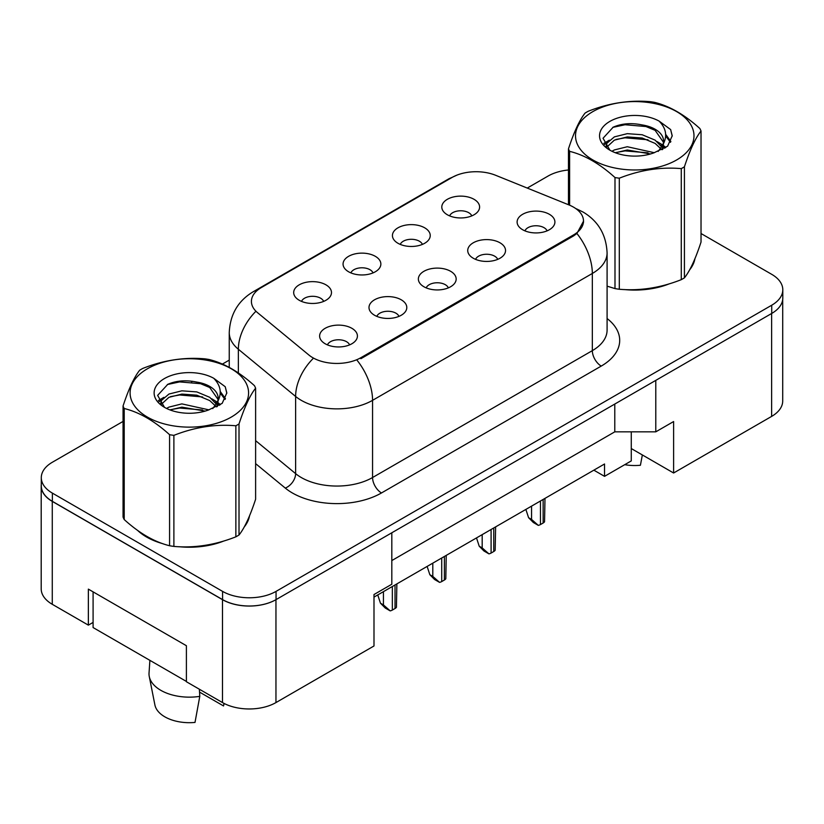 <?xml version="1.0" encoding="UTF-8"?>
<svg xmlns="http://www.w3.org/2000/svg" width="824" height="824" viewBox="0 0 824 824"><rect width="100%" height="100%" fill="white"/><g stroke="black" fill="none" stroke-linecap="round" stroke-linejoin="round"><path stroke-width="1.24" d="M397.961 243.265A18.901 10.918 180 0 1 394.212 240.175A18.901 10.918 180 0 1 400.474 226.61A18.901 10.918 180 0 1 424.7 227.826A18.901 10.918 180 0 1 428.449 240.175A18.901 10.918 180 0 1 397.961 243.265M422.393 244.398A11.34 6.551 0 0 0 419.354 241.205A11.34 6.551 0 0 0 408.179 239.547A11.34 6.551 0 0 0 400.268 244.398M348.593 271.766A18.901 10.918 180 0 1 344.844 268.676A18.901 10.918 180 0 1 351.106 255.11A18.901 10.918 180 0 1 375.332 256.326A18.901 10.918 180 0 1 379.081 268.676A18.901 10.918 180 0 1 348.593 271.766M373.025 272.899A11.34 6.551 0 0 0 369.976 269.706A11.34 6.551 0 0 0 358.811 268.047A11.34 6.551 0 0 0 350.89 272.899M299.225 300.266A18.901 10.918 180 0 1 295.466 297.186A18.901 10.918 180 0 1 301.728 283.621A18.901 10.918 180 0 1 325.954 284.836A18.901 10.918 180 0 1 329.703 297.186A18.901 10.918 180 0 1 299.225 300.266M323.657 301.399A11.34 6.551 0 0 0 320.608 298.216A11.34 6.551 0 0 0 309.433 296.558A11.34 6.551 0 0 0 301.522 301.399M447.339 214.755A18.901 10.918 180 0 1 443.58 211.665A18.901 10.918 180 0 1 449.842 198.1A18.901 10.918 180 0 1 474.068 199.326A18.901 10.918 180 0 1 477.827 211.665A18.901 10.918 180 0 1 447.339 214.755M471.771 215.888A11.34 6.551 0 0 0 468.722 212.695A11.34 6.551 0 0 0 457.547 211.037A11.34 6.551 0 0 0 449.636 215.888M473.264 258.231A18.901 10.918 180 0 1 469.515 255.152A18.901 10.918 180 0 1 475.778 241.576A18.901 10.918 180 0 1 500.003 242.802A18.901 10.918 180 0 1 503.752 255.152A18.901 10.918 180 0 1 473.264 258.231M497.706 259.364A11.34 6.551 0 0 0 494.658 256.171A11.34 6.551 0 0 0 483.482 254.513A11.34 6.551 0 0 0 475.572 259.364M423.897 286.742A18.901 10.918 180 0 1 420.147 283.652A18.901 10.918 180 0 1 426.41 270.087A18.901 10.918 180 0 1 450.635 271.302A18.901 10.918 180 0 1 454.385 283.652A18.901 10.918 180 0 1 423.897 286.742M448.328 287.875A11.34 6.551 0 0 0 445.29 284.682A11.34 6.551 0 0 0 434.114 283.023A11.34 6.551 0 0 0 426.204 287.875M374.529 315.242A18.901 10.918 180 0 1 370.779 312.152A18.901 10.918 180 0 1 377.031 298.587A18.901 10.918 180 0 1 401.257 299.802A18.901 10.918 180 0 1 405.017 312.152A18.901 10.918 180 0 1 374.529 315.242M398.96 316.375A11.34 6.551 0 0 0 395.911 313.182A11.34 6.551 0 0 0 384.736 311.524A11.34 6.551 0 0 0 376.826 316.375M325.15 343.752A18.901 10.918 180 0 1 321.401 340.662A18.901 10.918 180 0 1 327.664 327.097A18.901 10.918 180 0 1 351.889 328.312A18.901 10.918 180 0 1 355.638 340.662A18.901 10.918 180 0 1 325.15 343.752M349.582 344.875A11.34 6.551 0 0 0 346.543 341.692A11.34 6.551 0 0 0 335.368 340.034A11.34 6.551 0 0 0 327.458 344.875M522.643 229.731A18.901 10.918 180 0 1 518.893 226.641A18.901 10.918 180 0 1 525.156 213.076A18.901 10.918 180 0 1 549.371 214.292A18.901 10.918 180 0 1 553.131 226.641A18.901 10.918 180 0 1 522.643 229.731M547.074 230.864A11.34 6.551 0 0 0 544.025 227.671A11.34 6.551 0 0 0 532.85 226.013A11.34 6.551 0 0 0 524.939 230.864M360.891 357.688L573.525 234.922A34.031 19.642 0 0 0 583.495 221.038A34.031 19.642 0 0 0 573.525 207.143A34.031 19.642 0 0 0 568.982 204.939L495.605 175.275A34.031 19.642 180 0 0 452.016 177.479L261.383 287.535A34.031 19.642 0 0 0 251.413 301.429A34.031 19.642 0 0 0 257.572 312.698L308.959 355.072A34.031 19.642 180 0 0 360.891 357.688L360.891 358.697M631.277 431.838L631.277 448.555L673.61 472.997L771.635 416.398A37.811 21.826 0 0 0 782.707 400.969L782.707 299.503M41.2 485.964L41.2 588.872A37.811 21.826 0 0 0 52.273 604.301L88.364 625.138L88.364 589.129L186.399 645.717L186.399 681.736L222.49 702.573A37.811 21.826 0 0 0 275.958 702.573L373.993 645.975L373.993 594.526L391.812 584.237L391.812 532.788L275.958 599.666A37.811 21.826 0 0 1 222.49 599.666L52.273 501.394A37.811 21.826 0 0 1 41.2 485.964A37.811 21.826 0 0 1 41.293 484.461M88.364 625.138L93.091 622.419M373.993 597.101L604.538 463.994L604.538 476.344L593.846 470.164M391.812 560.567L614.786 431.838L614.786 404.048M614.786 431.838L655.78 431.838L655.78 380.379L771.635 313.491A37.811 21.826 0 0 0 771.727 313.439A37.811 21.826 0 0 0 782.8 298.01L782.8 289.78A37.811 21.826 0 0 0 771.727 274.341L701.028 233.522M655.78 431.838L673.61 421.548L673.61 472.997M631.277 448.555L631.277 460.904L604.538 476.344M137.577 530.378A60.492 34.927 0 0 0 146.559 537.001A60.492 34.927 0 0 0 162.699 543.665A60.492 34.927 0 0 1 146.559 537.001A60.492 34.927 0 0 1 137.577 530.378M583.588 221.038L576.913 233.491L573.617 235.891L360.984 358.646M123.054 421.424L52.365 462.243A37.811 21.826 0 0 0 41.293 477.683L41.293 485.913A37.811 21.826 0 0 0 52.365 501.342L222.583 599.615A37.811 21.826 0 0 0 276.05 599.615L771.727 313.439L771.727 305.21A37.811 21.826 0 0 0 782.8 289.78M607.092 286.216A60.492 34.927 0 0 0 608.112 286.505A60.492 34.927 0 0 1 607.092 286.216M624.417 289.564A60.492 34.927 0 0 0 669.232 283.847A60.492 34.927 0 0 1 624.417 289.564M689.657 269.819A60.492 34.927 0 0 0 694.931 258.715A60.492 34.927 0 0 1 689.657 269.819M179.004 546.714A60.492 34.927 0 0 0 223.819 541.008A60.492 34.927 0 0 1 179.004 546.714M244.244 526.969A60.492 34.927 0 0 0 249.518 515.875A60.492 34.927 0 0 1 244.244 526.969M41.293 477.683A37.811 21.826 0 0 0 52.365 493.113L222.583 591.385A37.811 21.826 0 0 0 276.05 591.385L771.727 305.21M568.467 169.981A37.811 21.826 0 0 0 548.042 176.068L527.247 188.068M229.247 360.119L222.398 364.074M192.579 381.296L191.59 381.862M544.983 498.376L544.551 521.767A6.304 3.636 180 0 1 543.14 523.013L540.462 524.558A6.304 3.636 180 0 1 538.309 525.372L531.552 519.408L531.552 506.132M525.866 509.417L528.586 517.688L531.552 519.408M528.586 517.688L533.334 522.498L538.309 525.372M592.868 111.6A59.235 34.196 -0 0 0 592.868 159.959A59.235 34.196 -0 0 0 676.638 159.959A59.235 34.196 -0 0 0 676.638 111.6A59.235 34.196 -0 0 0 592.868 111.6M607.092 286.155L614.992 288.585A68.062 39.294 -0 0 0 619.298 289.255C639.867 291.057 660.529 287.864 681.273 279.666A68.062 39.294 -0 0 0 682.88 278.769A68.062 39.294 -0 0 0 684.425 277.853C689.935 270.952 695.477 259.024 701.028 242.071L701.028 131.016A68.062 39.294 -0 0 0 699.875 128.534C684.713 114.794 669.593 106.059 654.514 102.341A68.062 39.294 -0 0 0 650.198 101.671C629.464 99.9 608.802 103.093 588.233 111.261A68.062 39.294 -0 0 0 586.626 112.157A68.062 39.294 -0 0 0 585.081 113.084C579.519 120.077 573.988 131.995 568.467 148.856A68.062 39.294 -0 0 0 569.621 151.348L569.621 205.207M614.992 288.585L614.992 177.541C599.831 163.801 584.71 155.067 569.621 151.348M614.992 177.541A68.062 39.294 -0 0 0 619.298 178.2L619.298 289.255M681.273 279.666L681.273 168.621C660.704 166.819 640.042 170.012 619.298 178.2M681.273 168.621A68.062 39.294 -0 0 0 682.88 167.725A68.062 39.294 -0 0 0 684.425 166.798L684.425 277.853M654.349 152.718L627.291 146.734L614.374 149.947L611.944 151.266M650.579 153.944L627.291 149.999L615.394 152.759M662.826 149.329L662.558 148.639M661.754 146.991L655.121 140.142L642.205 134.755L627.291 133.663L614.374 136.877L606.917 143.242L605.949 146.703M660.694 148.619L655.121 143.407L642.205 138.02L627.291 136.928L614.374 140.142L606.536 147.342M658.16 151.451L662.62 145.23A28.809 16.634 -0 0 0 663.557 141.007A28.809 16.634 -0 0 0 642.081 124.918C631.369 122.694 621.729 123.445 613.19 127.184L603.044 138.247L609.853 150.092M662.043 149.741L663.557 143.592M663.475 142.294L655.121 130.346L642.081 124.918M609.853 121.406A35.216 20.332 -0 0 0 609.853 150.153A35.216 20.332 -0 0 0 653.875 152.852L667.605 146.188L672.23 135.775L670.643 129.564L659.107 121.097A35.216 20.332 -0 0 0 609.853 121.406M659.107 121.097C666.42 128.585 667.595 136.63 662.62 145.23M568.467 204.733L568.467 148.856M701.028 131.016C695.518 137.907 689.987 149.834 684.425 166.798M647.994 152.852L625.056 150.885L615.919 152.543M664.762 148.207L663.145 146.919M662.177 146.208L660.539 145.137M647.994 139.781L625.056 137.814L615.919 139.472M607.103 142.923L604.404 144.581M670.489 142.294L665.658 135.95M647.994 126.711L625.056 124.743L612.768 127.38M672.219 136.104L670.643 129.564M665.802 147.527L663.433 145.498M662.733 144.972L657.089 141.594M609.317 140.183L603.796 143.386M670.88 141.522L665.648 134.302M624.736 464.685A34.66 20.013 0 0 0 640.423 465.261L642.349 454.951M147.455 368.75A59.235 34.196 -0 0 0 147.455 417.119A59.235 34.196 -0 0 0 231.225 417.119A59.235 34.196 -0 0 0 231.225 368.75A59.235 34.196 -0 0 0 147.455 368.75M141.213 369.307A68.062 39.294 -0 0 0 139.668 370.233C134.106 377.227 128.575 389.155 123.054 406.016A68.062 39.294 -0 0 0 124.208 408.498L124.208 519.553C139.297 533.252 154.418 541.976 169.579 545.745A68.062 39.294 -0 0 0 173.885 546.415C194.464 548.217 215.115 545.014 235.86 536.826A68.062 39.294 -0 0 0 237.467 535.93A68.062 39.294 -0 0 0 239.012 535.003C244.522 528.112 250.063 516.184 255.615 499.231L255.615 388.176A68.062 39.294 -0 0 0 254.462 385.683C239.3 371.954 224.18 363.219 209.1 359.491A68.062 39.294 -0 0 0 204.785 358.831C184.051 357.049 163.389 360.253 142.82 368.41A68.062 39.294 -0 0 0 141.213 369.307M169.579 545.745L169.579 434.691C154.418 420.961 139.297 412.227 124.208 408.498M169.579 434.691A68.062 39.294 -0 0 0 173.885 435.36L173.885 546.415M235.86 536.826L235.86 425.771C215.291 423.979 194.629 427.172 173.885 435.36M235.86 425.771A68.062 39.294 -0 0 0 237.467 424.875A68.062 39.294 -0 0 0 239.012 423.948L239.012 535.003M123.054 406.016L123.054 517.07A68.062 39.294 -0 0 0 124.208 519.553M208.946 409.868L181.877 403.884L168.961 407.108L166.53 408.426M205.166 411.094L181.877 407.159L169.981 409.919M217.412 406.489L217.145 405.799M216.341 404.151L209.708 397.302L196.792 391.905L181.877 390.823L168.961 394.037L161.504 400.402L160.536 403.863M215.28 405.779L209.708 400.567L196.792 395.17L181.877 394.088L168.961 397.302L161.123 404.502M212.747 408.601L217.206 402.38A28.809 16.634 -0 0 0 218.154 398.167A28.809 16.634 -0 0 0 196.668 382.079C185.956 379.854 176.315 380.606 167.777 384.334L157.631 395.396L164.44 407.241M216.63 406.891L218.154 400.752M218.061 399.455L209.708 387.496L196.668 382.079M164.44 378.556A35.216 20.332 -0 0 0 164.44 407.313A35.216 20.332 -0 0 0 208.462 410.012L222.192 403.348L226.816 392.935L225.23 386.724L213.694 378.247A35.216 20.332 -0 0 0 164.44 378.556M213.694 378.247C221.007 385.745 222.181 393.79 217.206 402.38M255.615 388.176C250.105 395.067 244.573 406.994 239.012 423.948M202.58 410.002L179.642 408.045L170.506 409.703M219.349 405.367L217.732 404.069M216.763 403.369L215.126 402.297M202.58 396.941L179.642 394.974L170.506 396.632M161.689 400.083L158.991 401.741M225.076 399.455L220.245 393.099M202.58 383.871L179.642 381.903L167.354 384.53M226.806 393.254L225.23 386.724M220.389 404.687L218.02 402.658M217.32 402.133L211.675 398.754M163.904 397.343L158.383 400.546M225.467 398.682L220.235 391.462M149.896 660.354L149.041 672.951A40.335 23.288 0 0 0 149.268 676.514L154.902 704.953A34.66 20.013 0 0 0 164.831 716.829A34.66 20.013 0 0 0 195.01 722.421L199.779 696.362L199.387 689.245M149.268 676.514A40.335 23.288 0 0 0 160.824 690.327A40.335 23.288 0 0 0 199.779 696.362M199.552 692.109L223.531 705.952A34.66 20.013 0 0 0 223.768 704.953L224.077 703.439M224.015 703.408L223.531 705.952M186.399 681.427L93.091 627.558L93.091 591.848M495.615 526.886L495.173 550.267A6.304 3.636 180 0 1 493.761 551.514L491.094 553.059A6.304 3.636 180 0 1 488.941 553.872L482.184 547.909L482.184 534.642M476.499 537.918L479.208 546.199L482.184 547.909M479.208 546.199L483.966 550.999L488.941 553.872M446.237 555.386L445.805 578.778A6.304 3.636 180 0 1 444.394 580.024L441.726 581.559A6.304 3.636 180 0 1 439.563 582.372L432.806 576.419L432.806 563.142M427.131 566.428L429.84 574.699L432.806 576.419M429.84 574.699L434.588 579.509L439.563 582.372M396.869 583.897L396.437 607.278A6.304 3.636 180 0 1 395.026 608.524L392.348 610.069A6.304 3.636 180 0 1 390.195 610.883L383.438 604.919L383.438 591.642M377.752 594.928L380.472 603.209L383.438 604.919M380.472 603.209L385.22 608.009L390.195 610.883M222.49 702.573L222.49 599.666M275.958 702.573L275.958 599.666M52.273 604.301L52.273 501.394M771.635 416.398L771.635 313.491M573.525 234.922L573.525 235.942M607.092 318.528A63.015 36.38 180 0 1 601.242 366.083L381.481 492.958A12.607 7.272 60 0 1 372.561 477.529L592.332 350.643A50.408 29.108 0 0 0 607.092 330.063L607.092 252.886A50.408 29.108 180 0 1 592.332 273.465A44.115 25.472 -120 0 0 576.913 233.491M381.481 492.958A63.015 36.38 180 0 1 292.355 492.958A63.015 36.38 180 0 1 285.3 488.096L255.615 463.634M312.811 358.842A44.115 29.499 129.5 0 0 295.62 396.457L295.62 473.635A50.408 29.108 0 0 0 301.275 477.529A50.408 29.108 0 0 0 372.561 477.529L372.561 400.34A50.408 29.108 180 0 1 301.275 400.34A50.408 29.108 180 0 1 295.62 396.457L238.363 349.252A50.408 29.108 180 0 1 229.247 332.556L229.247 367.391M607.092 252.886C606.248 234.758 598.276 221.162 583.196 212.108L576.831 209.008A44.115 20.662 112 0 0 575.955 208.699M357.153 360.376A44.115 25.472 60 0 1 372.561 400.34L592.332 273.465L592.332 350.643A12.607 7.272 60 0 0 601.242 366.083M257.685 290.069A44.115 25.472 -120 0 0 253.153 291.778C238.074 300.832 230.102 314.428 229.247 332.556M253.153 291.778L448.4 179.055A44.115 25.472 60 0 1 451.748 177.634M255.368 311.822A44.115 29.499 129.5 0 0 238.363 349.252L238.363 372.942M276.05 591.385L276.05 599.615M222.583 591.385L222.583 599.615M52.365 493.113L52.365 501.342M255.615 440.655L295.62 473.635A12.607 8.425 -50.5 0 1 285.3 488.096M543.14 523.013L543.14 499.447M540.462 524.558L540.462 500.992M493.761 551.514L493.761 527.947M491.094 553.059L491.094 529.492M444.394 580.024L444.394 556.457M441.726 581.559L441.726 557.992M395.026 608.524L395.026 584.958M392.348 610.069L392.348 586.503M583.495 221.038L583.495 222.459M448.4 179.055L456.857 175.162M576.831 209.008L575.791 208.585"/></g></svg>
